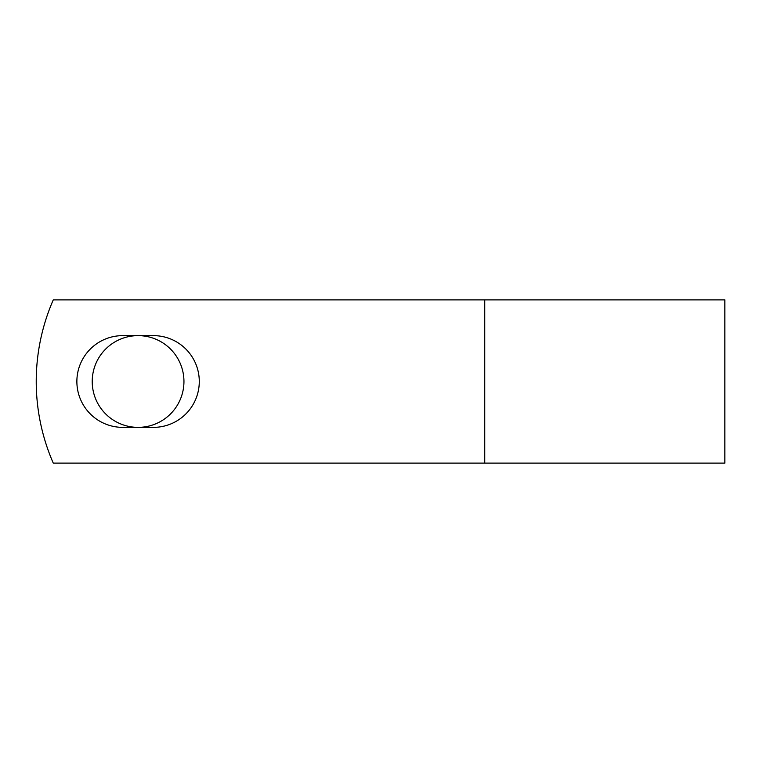 <?xml version="1.0" encoding="UTF-8"?>
<svg xmlns="http://www.w3.org/2000/svg" width="763" height="763" viewBox="0 0 763 763"><rect width="100%" height="100%" fill="white"/><g stroke="black" fill="none" stroke-linecap="round" stroke-linejoin="round"><path stroke-width="1.14" d="M76.872 381.5A45.866 45.866 0 0 0 122.738 427.366L153.42 427.366A45.866 45.866 0 0 0 199.286 381.5A45.866 45.866 0 0 0 153.42 335.634L122.738 335.634A45.866 45.866 0 0 0 76.872 381.5M92.218 381.5A45.866 45.866 0 0 1 138.084 335.634A45.866 45.866 0 0 1 183.95 381.5A45.866 45.866 0 0 1 138.084 427.366A45.866 45.866 0 0 1 92.218 381.5M484.753 299.888L53.267 299.888A204.026 204.026 0 0 0 53.267 463.112L484.753 463.112L484.753 299.888L724.85 299.888L724.85 463.112L484.753 463.112"/></g></svg>
